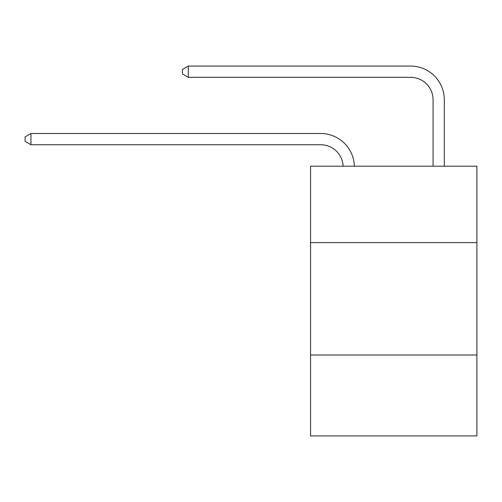<?xml version="1.0" encoding="UTF-8"?>
<svg xmlns="http://www.w3.org/2000/svg" width="502" height="502" viewBox="0 0 502 502"><rect width="100%" height="100%" fill="white"/><g stroke="black" fill="none" stroke-linecap="round" stroke-linejoin="round"><path stroke-width="0.75" d="M310.569 242.617L476.9 242.617L476.9 166.193L310.569 166.193L310.569 435.924L476.9 435.924L476.9 355.002L310.569 355.002M476.9 355.002L476.9 242.617M320.678 144.745A22.477 22.477 0 0 1 343.136 166.193A22.477 22.477 0 0 0 320.678 144.745A22.477 22.477 0 0 1 343.136 166.193A22.477 22.477 0 0 0 320.678 144.745A22.477 22.477 0 0 1 343.136 166.193A22.477 22.477 0 0 0 320.678 144.745A22.477 22.477 0 0 1 343.136 166.193A22.477 22.477 0 0 0 320.678 144.745A22.477 22.477 0 0 1 343.136 166.193A22.477 22.477 0 0 0 320.678 144.745A22.477 22.477 0 0 1 343.136 166.193A22.477 22.477 0 0 0 320.678 144.745A22.477 22.477 0 0 1 343.136 166.193A22.477 22.477 0 0 0 320.678 144.745A22.477 22.477 0 0 1 343.136 166.193A22.477 22.477 0 0 0 320.678 144.745A22.477 22.477 0 0 1 343.136 166.193A22.477 22.477 0 0 0 320.678 144.745A22.477 22.477 0 0 1 343.136 166.193A22.477 22.477 0 0 0 320.678 144.745L30.942 144.745L25.1 141.376L25.1 136.883L30.942 133.507L320.678 133.507A33.716 33.716 0 0 1 354.381 166.193M433.069 166.193L433.069 99.791A22.477 22.477 0 0 0 410.592 77.314L188.288 77.314L182.446 73.945L182.446 69.445L188.288 66.076L410.592 66.076A33.716 33.716 0 0 1 444.308 99.791L444.308 166.193M30.942 144.745L30.942 133.507L320.678 133.507M433.069 99.791A22.477 22.477 0 0 0 410.592 77.314A22.477 22.477 0 0 1 433.069 99.791A22.477 22.477 0 0 0 410.592 77.314A22.477 22.477 0 0 1 433.069 99.791A22.477 22.477 0 0 0 410.592 77.314A22.477 22.477 0 0 1 433.069 99.791A22.477 22.477 0 0 0 410.592 77.314A22.477 22.477 0 0 1 433.069 99.791A22.477 22.477 0 0 0 410.592 77.314A22.477 22.477 0 0 1 433.069 99.791A22.477 22.477 0 0 0 410.592 77.314A22.477 22.477 0 0 1 433.069 99.791A22.477 22.477 0 0 0 410.592 77.314A22.477 22.477 0 0 1 433.069 99.791A22.477 22.477 0 0 0 410.592 77.314A22.477 22.477 0 0 1 433.069 99.791A22.477 22.477 0 0 0 410.592 77.314A22.477 22.477 0 0 1 433.069 99.791A22.477 22.477 0 0 0 410.592 77.314M188.288 77.314L188.288 66.076L410.592 66.076"/></g></svg>
